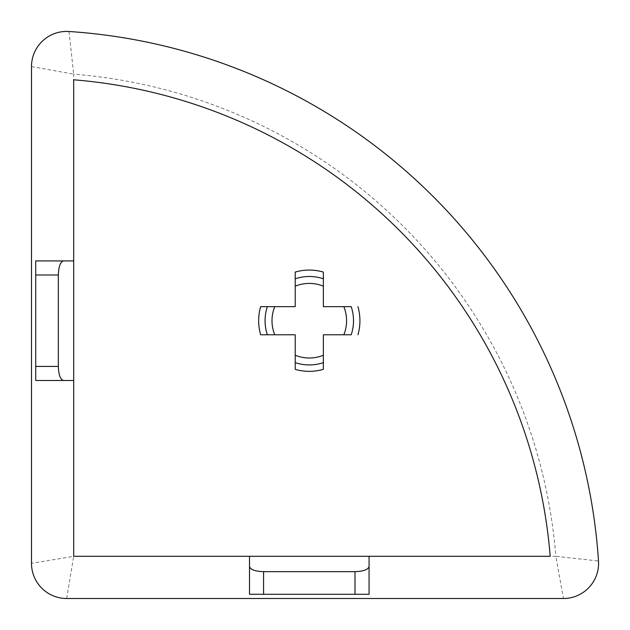 <?xml version="1.0" encoding="UTF-8"?>
<svg xmlns="http://www.w3.org/2000/svg" width="630" height="630" viewBox="0 0 630 630"><rect width="100%" height="100%" fill="white"/><g stroke="black" fill="none" stroke-linecap="round" stroke-linejoin="round"><path stroke-width="0.47" stroke-dasharray="3.15 2.36" d="M260.647 306.645A50.636 50.636 0 0 0 260.647 334.774M66.662 598.5L73.694 556.306L550.203 556.306A520.419 520.419 0 0 0 73.694 79.797L73.694 556.306L31.5 563.338A35.162 35.162 0 0 0 66.662 598.5L563.417 598.5A35.162 35.162 0 0 0 598.5 561.015A568.236 568.236 0 0 0 68.985 31.5A35.162 35.162 0 0 0 31.5 66.583L31.5 563.338M295.226 286.17L295.226 306.645L267.364 306.645M323.355 272.065A50.636 50.636 0 0 0 295.226 272.065M343.83 306.645L323.355 306.645L323.355 278.791M357.934 334.774A50.636 50.636 0 0 0 357.934 306.645M323.355 355.249L323.355 334.774L351.209 334.774M295.226 369.353A50.636 50.636 0 0 0 323.355 369.353M274.751 334.774L295.226 334.774L295.226 362.636M249.511 556.306L249.511 594.279L369.07 594.279L369.07 556.306M73.694 260.93L35.721 260.93L35.721 380.488L73.694 380.488M31.5 66.583L73.694 74.151L68.985 31.5A568.236 568.236 0 0 1 598.5 561.015L555.849 556.306L563.417 598.5M73.694 556.306L73.694 74.151A526.042 526.042 0 0 1 555.849 556.306L73.694 556.306"/><path stroke-width="0.94" d="M351.209 306.645L343.83 306.645L351.209 306.645A44.218 44.218 0 0 1 351.209 334.774L343.83 334.774A37.296 37.296 0 0 0 343.83 306.645L323.355 306.645L323.355 286.17A37.296 37.296 0 0 0 295.226 286.17L295.226 306.645L274.751 306.645A37.296 37.296 0 0 0 274.751 334.774L295.226 334.774L295.226 355.249A37.296 37.296 0 0 0 323.355 355.249L323.355 334.774L343.83 334.774M260.647 334.774L274.751 334.774L260.647 334.774A50.636 50.636 0 0 1 260.647 306.645L267.364 306.645L260.647 306.645M295.226 272.065L295.226 286.17L295.226 272.065A50.636 50.636 0 0 1 323.355 272.065L323.355 278.791L323.355 272.065M323.355 369.353L323.355 355.249L323.355 369.353A50.636 50.636 0 0 1 295.226 369.353L295.226 362.636L295.226 369.353M598.5 561.015A568.236 568.236 0 0 0 68.985 31.5A35.162 35.162 0 0 0 31.5 66.583L31.5 563.338A35.162 35.162 0 0 0 66.662 598.5L563.417 598.5A35.162 35.162 0 0 0 598.5 561.015M73.694 556.306L550.203 556.306A520.419 520.419 0 0 0 73.694 79.797L73.694 556.306M73.694 380.488L35.721 380.488L35.721 366.424L58.338 366.424L58.338 274.995L35.721 274.995L35.721 366.424M35.721 274.995L35.721 260.93L73.694 260.93M263.576 594.279L355.005 594.279L355.005 571.662L263.576 571.662L263.576 594.279L249.511 594.279L249.511 556.306M369.07 556.306L369.07 594.279L355.005 594.279M63.457 260.93C60.37 261.828 58.661 266.514 58.338 274.995M58.338 366.424C58.661 374.905 60.37 379.591 63.457 380.488M249.511 566.543C250.409 569.63 255.095 571.339 263.576 571.662M355.005 571.662C363.486 571.339 368.172 569.63 369.07 566.543M267.364 334.774A44.218 44.218 0 0 1 267.364 306.645L274.751 306.645M323.355 362.636A44.218 44.218 0 0 1 295.226 362.636L295.226 355.249M357.934 306.645A50.636 50.636 0 0 1 357.934 334.774M295.226 278.791A44.218 44.218 0 0 1 323.355 278.791L323.355 286.17"/></g></svg>
